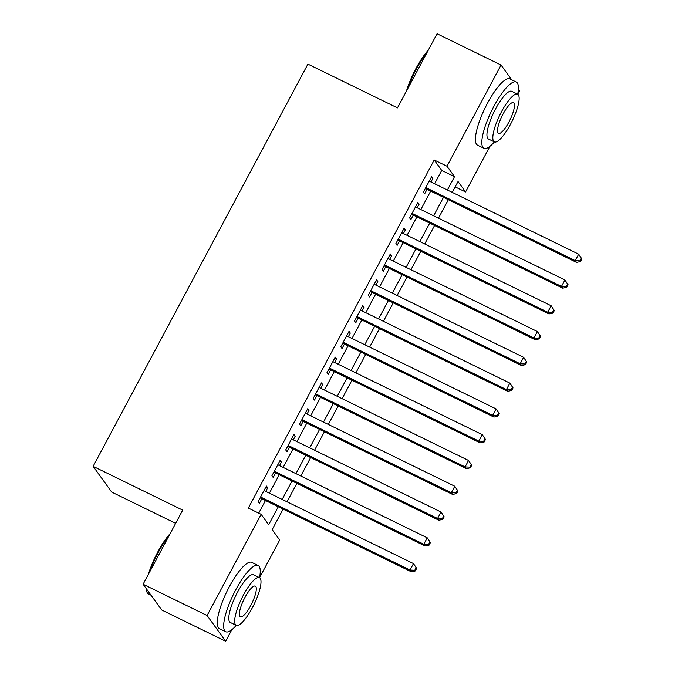 <?xml version="1.0" encoding="UTF-8"?>
<svg xmlns="http://www.w3.org/2000/svg" width="675" height="675" viewBox="0 0 675 675"><rect width="100%" height="100%" fill="white"/><g stroke="black" fill="none" stroke-linecap="round" stroke-linejoin="round"><path stroke-width="1.01" d="M175.652 523.327L111.687 492.067L93.133 466.341L307.91 64.1L397.482 107.882L437.062 33.75L501.044 65.019L511.701 79.793M518.383 89.058L519.607 90.745L517.733 94.238M489.957 146.264L465.564 191.953L458.038 181.524L452.242 192.375M455.178 186.874L465.564 191.953M283.112 509.127L272.177 529.613L279.695 540.042L259.588 577.699M231.812 629.733L225.661 641.25L207.098 615.524L261.141 514.325L268.667 524.753L278.269 506.765M207.098 615.524L143.117 584.255L161.679 609.981L225.661 641.25M265.756 491.392L267.688 487.772L266.439 486.034L258.179 501.508L259.428 503.246L261.841 498.732M279.526 465.607L281.458 461.987L280.201 460.249L271.941 475.723L273.198 477.461L275.602 472.947M293.296 439.822L295.228 436.202L293.971 434.464L285.711 449.938L286.968 451.676L289.373 447.162M307.058 414.037L308.99 410.417L307.741 408.679L299.481 424.153L300.729 425.891L303.142 421.377M320.827 388.252L322.76 384.632L321.511 382.894L313.242 398.368L314.499 400.106L316.913 395.592M334.598 362.467L336.53 358.847L335.273 357.109L327.012 372.583L328.269 374.321L330.674 369.807M348.368 336.682L350.3 333.062L349.043 331.324L340.782 346.798L342.039 348.536L344.444 344.022M362.129 310.897L364.061 307.277L362.812 305.539L354.552 321.013L355.801 322.751L358.214 318.237M375.899 285.112L377.831 281.492L376.574 279.754L368.314 295.228L369.571 296.966L371.984 292.452M389.669 259.327L391.601 255.707L390.344 253.969L382.084 269.443L383.341 271.181L385.746 266.667M403.431 233.542L405.371 229.922L404.114 228.184L395.854 243.658L397.111 245.396L399.516 240.882M417.201 207.757L419.133 204.137L417.884 202.399L409.624 217.873L410.873 219.611L413.286 215.097M434.607 183.752L441.728 170.404L434.211 159.975L248.341 508.064L261.141 514.325M258.727 513.143L265.469 500.504M269.392 493.172L279.239 474.719M283.163 467.387L293.009 448.934M296.924 441.602L306.779 423.149M310.694 415.817L320.541 397.364M324.464 390.032L334.311 371.579M338.226 364.247L348.081 345.794M351.996 338.462L361.851 320.009M365.766 312.677L375.612 294.233M379.536 286.892L389.382 268.448M393.297 261.107L403.152 242.663M407.067 235.322L416.922 216.878M420.837 209.537L430.684 191.093M430.971 181.972L432.903 178.352L431.646 176.614L423.385 192.088L424.642 193.826L427.056 189.312M143.117 584.255L182.706 510.123L93.133 466.341M434.211 159.975L447.002 166.227L501.044 65.019M447.398 190.004L454.528 176.656L447.002 166.227M282.184 499.424L292.039 480.98M295.954 473.639L305.8 455.195M309.724 447.854L319.57 429.41M323.494 422.069L333.34 403.625M337.255 396.284L347.11 377.84M351.025 370.499L360.872 352.055M364.795 344.714L374.642 326.27M378.565 318.929L388.412 300.485M392.327 293.144L402.182 274.7M406.097 267.359L415.943 248.915M419.867 241.574L429.713 223.13M433.628 215.789L443.483 197.345M448.327 199.716L438.48 218.16M434.557 225.501L424.71 243.945M420.795 251.286L410.94 269.73M407.025 277.062L397.178 295.515M393.255 302.847L383.408 321.3M379.485 328.632L369.638 347.085M365.723 354.417L355.868 372.87M351.953 380.202L342.107 398.655M338.183 405.987L328.337 424.44M324.413 431.772L314.567 450.225M310.652 457.557L300.797 476.01M296.882 483.342L287.035 501.795M441.728 170.404L454.528 176.656M431.173 177.508L432.903 178.352M417.403 203.293L419.133 204.137M403.633 229.078L405.371 229.922M389.872 254.863L391.601 255.707M376.102 280.648L377.831 281.492M362.332 306.433L364.061 307.277M348.57 332.218L350.3 333.062M334.8 358.003L336.53 358.847M321.03 383.788L322.76 384.632M307.26 409.573L308.99 410.417M293.498 435.358L295.228 436.202M279.728 461.143L281.458 461.987M265.958 486.928L267.688 487.772M425.317 188.468L576.509 262.364L575.252 260.626L425.798 187.574M579.994 260.837L575.252 260.626L578.694 254.18L581.867 258.955L581.369 258.263L579.994 260.837L580.492 261.537L581.867 258.955M429.241 181.128L578.694 254.18L581.369 258.263M576.509 262.364L580.492 261.537M406.46 91.058A35.977 9.307 -64 0 1 415.927 68.521A35.977 9.307 -64 0 1 428.347 50.077M427.233 52.161A36.863 9.543 116 0 0 416.543 68.69A36.863 9.543 116 0 0 407.995 88.189M517.708 94.222A36.863 9.543 116 0 0 516.291 82.038A36.863 9.543 116 0 0 493.83 106.464A36.863 9.543 116 0 0 483.916 148.272A36.863 9.543 116 0 0 494.395 141.91M516.291 82.038L509.895 78.907A36.863 9.543 116 0 0 487.434 103.343A36.863 9.543 116 0 0 477.52 145.15L483.916 148.272M494.336 141.877L488.447 138.999A26.544 6.868 -64 0 1 495.585 108.903A26.544 6.868 -64 0 1 511.76 91.311L517.641 94.188A26.544 6.868 116 0 0 501.474 111.78A26.544 6.868 116 0 0 494.336 141.877A26.544 6.868 116 0 0 510.502 124.293A26.544 6.868 116 0 0 517.641 94.188M503.077 113.999A17.103 4.43 116 0 0 498.479 133.397A17.103 4.43 116 0 0 508.899 122.065A17.103 4.43 116 0 0 513.498 102.668A17.103 4.43 116 0 0 503.077 113.999M148.314 574.526A35.977 9.307 -64 0 1 157.781 551.99A35.977 9.307 -64 0 1 170.201 533.545M169.088 535.629A36.863 9.543 116 0 0 158.397 552.158A36.863 9.543 116 0 0 149.85 571.649M259.554 577.682A36.863 9.543 116 0 0 258.145 565.507A36.863 9.543 116 0 0 235.685 589.933A36.863 9.543 116 0 0 225.771 631.741A36.863 9.543 116 0 0 236.25 625.371M258.145 565.507L251.75 562.376A36.863 9.543 116 0 0 229.289 586.803A36.863 9.543 116 0 0 219.367 628.611L225.771 631.741M236.191 625.345L230.302 622.468A26.544 6.868 -64 0 1 237.44 592.363A26.544 6.868 -64 0 1 253.614 574.779L259.495 577.657A26.544 6.868 116 0 0 243.329 595.24A26.544 6.868 116 0 0 236.191 625.345A26.544 6.868 116 0 0 252.357 607.753A26.544 6.868 116 0 0 259.495 577.657M244.932 597.468A17.103 4.43 116 0 0 240.334 616.866A17.103 4.43 116 0 0 250.754 605.534A17.103 4.43 116 0 0 255.352 586.128A17.103 4.43 116 0 0 244.932 597.468M146.365 588.743A36.863 9.543 116 0 0 146.779 591.629A36.863 9.543 116 0 0 148.483 593.966L151.023 595.207M146.779 591.629L146.441 590.515A35.977 9.307 -64 0 1 146.062 588.338M411.556 214.253L562.739 288.149L561.49 286.411L412.028 213.359M566.224 286.622L561.49 286.411L564.933 279.965L568.097 284.74L567.599 284.048L566.224 286.622L566.722 287.322L568.097 284.74M415.471 206.913L564.933 279.965L567.599 284.048M562.739 288.149L566.722 287.322M397.786 240.038L548.969 313.934L547.72 312.196L398.258 239.144M552.454 312.407L547.72 312.196L551.163 305.75L554.335 310.525L553.829 309.833L552.454 312.407L552.96 313.107L554.335 310.525M401.701 232.698L551.163 305.75L553.829 309.833M548.969 313.934L552.96 313.107M384.016 265.823L535.208 339.719L533.95 337.981L384.497 264.929M538.684 338.192L533.95 337.981L537.393 331.535L540.565 336.31L540.067 335.618L538.684 338.192L539.19 338.892L540.565 336.31M387.939 258.483L537.393 331.535L540.067 335.618M535.208 339.719L539.19 338.892M370.254 291.608L521.438 365.504L520.18 363.766L370.727 290.714M524.922 363.977L520.18 363.766L523.623 357.32L526.795 362.095L526.298 361.403L524.922 363.977L525.42 364.677L526.795 362.095M374.169 284.268L523.623 357.32L526.298 361.403M521.438 365.504L525.42 364.677M356.484 317.393L507.667 391.289L506.419 389.551L356.957 316.499M511.152 389.762L506.419 389.551L509.861 383.105L513.034 387.88L512.528 387.188L511.152 389.762L511.65 390.462L513.034 387.88M360.399 310.053L509.861 383.105L512.528 387.188M507.667 391.289L511.65 390.462M342.714 343.178L493.906 417.074L492.649 415.336L343.195 342.284M497.382 415.547L492.649 415.336L496.091 408.89L499.264 413.665L498.757 412.973L497.382 415.547L497.888 416.247L499.264 413.665M346.629 335.838L496.091 408.89L498.757 412.973M493.906 417.074L497.888 416.247M328.944 368.963L480.136 442.859L478.879 441.121L329.425 368.069M483.612 441.332L478.879 441.121L482.321 434.675L485.494 439.45L484.996 438.758L483.612 441.332L484.118 442.032L485.494 439.45M332.868 361.623L482.321 434.675L484.996 438.758M480.136 442.859L484.118 442.032M315.183 394.748L466.366 468.644L465.109 466.906L315.655 393.854M469.851 467.117L465.109 466.906L468.551 460.46L471.724 465.235L471.226 464.543L469.851 467.117L470.348 467.817L471.724 465.235M319.098 387.408L468.551 460.46L471.226 464.543M466.366 468.644L470.348 467.817M301.413 420.533L452.596 494.429L451.347 492.691L301.885 419.639M456.081 492.902L451.347 492.691L454.79 486.245L457.962 491.02L457.456 490.328L456.081 492.902L456.578 493.602L457.962 491.02M305.328 413.193L454.79 486.245L457.456 490.328M452.596 494.429L456.578 493.602M287.643 446.318L438.834 520.214L437.577 518.476L288.124 445.424M442.311 518.687L437.577 518.476L441.02 512.03L444.192 516.805L443.686 516.113L442.311 518.687L442.817 519.387L444.192 516.805M291.558 438.978L441.02 512.03L443.686 516.113M438.834 520.214L442.817 519.387M273.873 472.103L425.064 545.999L423.807 544.261L274.354 471.209M428.541 544.472L423.807 544.261L427.25 537.815L430.422 542.59L429.924 541.898L428.541 544.472L429.047 545.172L430.422 542.59M277.796 464.763L427.25 537.815L429.924 541.898M425.064 545.999L429.047 545.172M260.111 497.888L411.294 571.784L410.037 570.046L260.584 496.994M414.779 570.257L410.037 570.046L413.48 563.6L416.652 568.375L416.154 567.683L414.779 570.257L415.277 570.957L416.652 568.375M264.026 490.548L413.48 563.6L416.154 567.683M411.294 571.784L415.277 570.957"/></g></svg>
